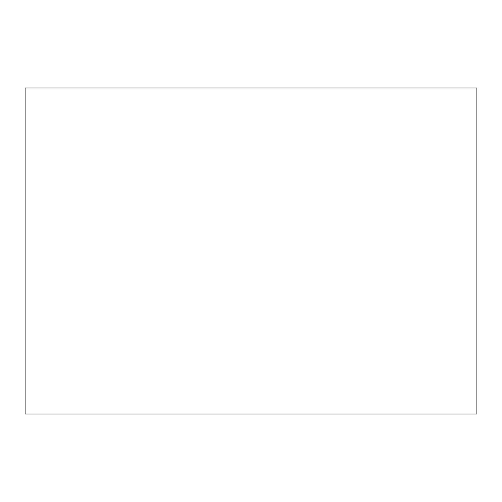 <?xml version="1.0" encoding="UTF-8"?>
<svg xmlns="http://www.w3.org/2000/svg" width="502" height="502" viewBox="0 0 502 502"><rect width="100%" height="100%" fill="white"/><g stroke="black" fill="none" stroke-linecap="round" stroke-linejoin="round"><path stroke-width="0.75" d="M25.1 88.007L25.1 413.993L476.9 413.993L476.9 88.007L25.1 88.007"/></g></svg>

